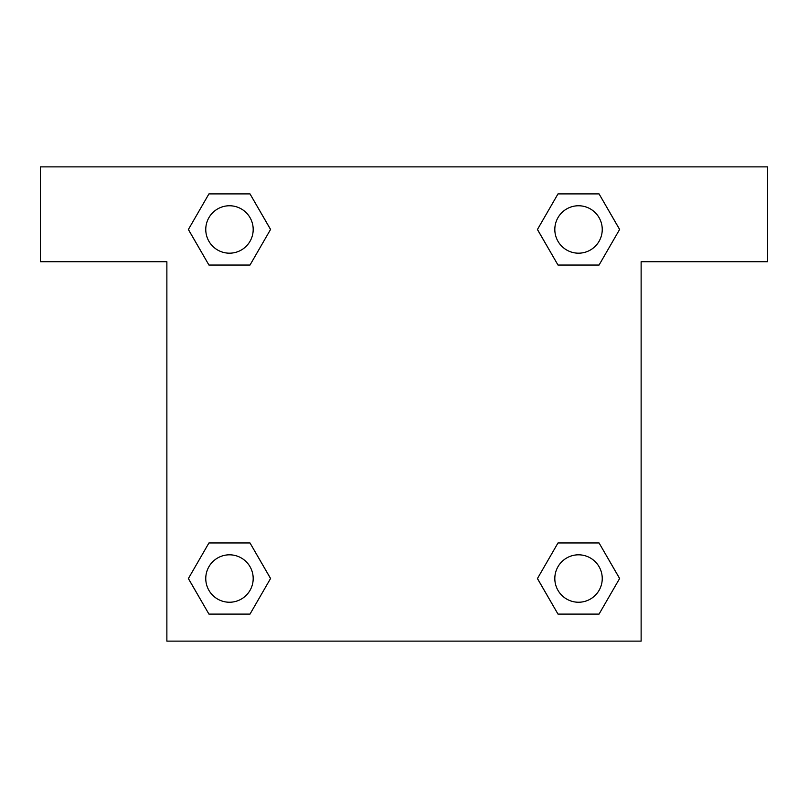 <?xml version="1.0" encoding="UTF-8"?>
<svg xmlns="http://www.w3.org/2000/svg" width="808" height="808" viewBox="0 0 808 808"><rect width="100%" height="100%" fill="white"/><g stroke="black" fill="none" stroke-linecap="round" stroke-linejoin="round"><path stroke-width="1.21" d="M576.266 265.044L599.061 265.044L557.995 265.044L537.451 229.472L557.995 193.9L599.061 193.9L619.605 229.472L599.061 265.044L557.995 265.044L576.266 265.044L557.995 265.044L537.411 229.502M208.939 265.044L250.005 265.044L208.939 265.044L188.395 229.472L208.939 193.9L250.005 193.9L270.549 229.472L250.005 265.044L208.939 265.044L188.355 229.502M231.734 542.956L208.939 542.956L250.005 542.956L270.549 578.528L250.005 614.1L208.939 614.1L188.395 578.528L208.939 542.956L250.005 542.956L231.734 542.956L250.005 542.956L270.589 578.498M599.061 542.956L557.995 542.956L599.061 542.956L619.605 578.528L599.061 614.1L557.995 614.1L537.451 578.528L557.995 542.956L599.061 542.956L619.645 578.498M767.6 166.872L40.4 166.872L40.4 261.721L166.872 261.721L166.872 641.128L641.128 641.128L641.128 261.721L767.6 261.721L767.6 166.872M250.005 193.9L208.939 193.9L250.005 193.9L270.589 229.442M208.939 614.1L250.005 614.1L208.939 614.1L188.355 578.558M557.995 614.1L599.061 614.1L557.995 614.1L537.411 578.558M599.061 193.9L557.995 193.9L599.061 193.9L619.645 229.442M602.243 578.528A23.715 23.715 0 0 0 566.671 557.995A23.715 23.715 0 0 0 566.671 599.061A23.715 23.715 0 0 0 602.243 578.528M253.187 578.528A23.715 23.715 0 0 0 217.615 557.995A23.715 23.715 0 0 0 217.615 599.061A23.715 23.715 0 0 0 253.187 578.528M602.243 229.472A23.715 23.715 0 0 0 566.671 208.939A23.715 23.715 0 0 0 566.671 250.005A23.715 23.715 0 0 0 602.243 229.472M253.187 229.472A23.715 23.715 0 0 0 217.615 208.939A23.715 23.715 0 0 0 217.615 250.005A23.715 23.715 0 0 0 253.187 229.472M557.995 542.956L576.266 542.956M250.005 265.044L231.734 265.044"/></g></svg>
